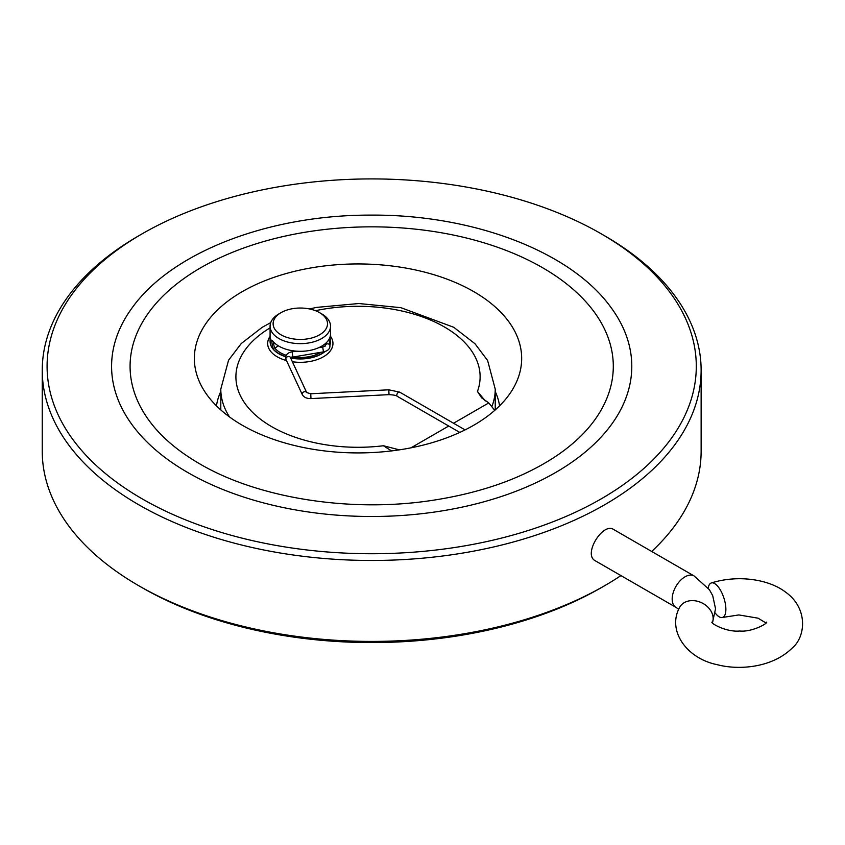 <?xml version="1.0" encoding="UTF-8"?>
<svg xmlns="http://www.w3.org/2000/svg" width="845" height="845" viewBox="0 0 845 845"><rect width="100%" height="100%" fill="white"/><g stroke="black" fill="none" stroke-linecap="round" stroke-linejoin="round"><path stroke-width="1.27" d="M715.261 613.047A18.136 7.299 -108.1 0 0 722.57 617.441A18.136 7.299 -108.1 0 0 725.359 603.826A18.136 7.299 -108.1 0 0 716.93 585.395A18.136 7.299 -108.1 0 0 711.289 582.965A18.136 7.299 -108.1 0 0 708.216 588.046M142.161 233.811A324.607 187.41 0 0 0 142.161 498.846A324.607 187.41 0 0 0 601.217 498.846A324.607 187.41 0 0 0 601.228 233.811A324.607 187.41 0 0 0 142.161 233.811L138.738 235.787A329.444 190.199 0 0 0 42.25 370.279L42.25 451.219A329.444 190.199 0 0 0 138.738 585.712L142.161 587.687A324.607 187.41 0 0 0 601.228 587.687L604.64 585.712A329.444 190.199 0 0 0 620.938 575.593M675.937 607.344L595.398 560.848C582.543 554.721 602.992 522.052 613.533 529.435L694.072 575.931A18.136 10.467 120 0 0 684.999 576.829A18.136 10.467 120 0 0 673.159 592.81A18.136 10.467 120 0 0 675.937 607.344L678.693 609.319M142.161 587.687L138.738 585.712A329.444 190.199 0 0 0 604.64 585.712M651.675 551.458A329.444 190.199 0 0 0 701.128 451.219L701.128 370.279A329.444 190.199 0 0 0 604.64 235.787L601.228 233.811M42.25 370.279A329.444 190.199 0 0 0 138.738 504.771A329.444 190.199 0 0 0 497.758 545.997A329.444 190.199 0 0 0 701.128 370.279M321.681 313.865L319.547 312.629A27.198 15.706 0 0 0 281.079 312.629A27.198 15.706 0 0 0 281.079 334.842A27.198 15.706 0 0 0 319.547 334.842A27.198 15.706 0 0 0 319.547 312.629L321.681 313.865A30.219 17.449 180 0 1 330.532 326.202A30.219 17.449 180 0 1 311.879 342.32A30.219 17.449 180 0 1 278.934 338.539A30.219 17.449 180 0 1 270.083 326.202A30.219 17.449 180 0 1 278.934 313.865L281.079 312.629M391.552 450.913L383.408 445.748L398.565 449.646M453.564 423.239L488.759 402.917L481.618 397.826L477.446 391.457L485.368 400.963M187.77 472.513A260.102 150.167 0 0 0 517.393 490.723A260.102 150.167 0 0 0 610.872 307.326C570.28 251.049 472.017 214.324 370.606 215.116C269.935 214.831 172.824 251.461 132.507 307.326A260.102 150.167 0 0 0 187.77 472.513M448.727 426.028L410.955 447.839M220.841 409.973A137.217 79.219 180 0 1 220.798 407.882L220.798 389.133L228.551 360.234L241.237 343.545L262.203 327.321L270.727 322.621M309.365 308.932L316.738 307.379L358.85 303.524L400.889 307.686L453.744 327.279L474.974 343.725L487.618 360.488L495.233 389.133L495.233 407.882A137.217 79.219 180 0 1 495.181 409.973M593.866 421.137A241.607 139.488 0 0 0 371.694 226.84A241.607 139.488 0 0 0 149.512 421.137C161.194 436.928 177.894 451.145 199.6 463.778C257.894 498.117 349.925 512.883 431.552 500.483C482.104 492.825 524.069 477.731 557.436 455.201C572.688 444.713 584.835 433.358 593.866 421.137M488.759 402.917L494.737 410.364M499.564 405.853A142.055 82.018 0 0 0 495.233 391.51M220.798 391.51A142.055 82.018 0 0 0 216.457 405.853M242.293 291.62A163.655 94.482 0 0 0 198.733 380.144A163.655 94.482 0 0 0 358.016 452.92A163.655 94.482 0 0 0 517.288 380.144A163.655 94.482 0 0 0 437.71 275.903A163.655 94.482 0 0 0 242.293 291.62M286.201 355.291A28.107 16.224 180 0 1 274.688 347.929L272.618 348.246L271.646 340.112L272.618 340.852A30.219 17.449 0 0 0 278.934 346.196A30.219 17.449 0 0 0 311.879 349.978A30.219 17.449 0 0 0 330.532 333.849L330.532 326.202M272.618 348.246A30.219 17.449 0 0 0 278.934 353.59A30.219 17.449 0 0 0 285.705 356.537M290.522 357.762A30.219 17.449 0 0 0 324.607 351.636M329.856 344.918A30.219 17.449 0 0 0 330.532 341.253A30.219 17.449 0 0 0 329.846 337.556M712.409 622.765A18.136 14.228 -153.4 0 0 695.731 600.89A18.136 14.228 -153.4 0 0 679.517 607.576C666.927 630.666 686.636 658.635 717.405 664.719C738.921 670.402 772.288 667.782 792.156 648.083C805.771 636.94 808.401 608.146 785.417 592.007C769.848 579.955 739.333 574.178 711.289 582.965M286.487 360.551A32.638 18.843 180 0 1 277.223 356.801A32.638 18.843 180 0 1 270.083 336.363M330.3 336.035A32.638 18.843 180 0 1 325.167 355.692A32.638 18.843 180 0 1 292.381 361.755M270.083 326.202L270.083 341.507A30.219 17.449 0 0 0 278.934 353.844A30.219 17.449 0 0 0 285.652 356.759M290.648 358.037A30.219 17.449 0 0 0 325.082 351.499M329.888 345.098A30.219 17.449 0 0 0 330.532 341.507A30.219 17.449 0 0 0 330.532 341.38M229.544 416.965A137.217 79.219 180 0 1 220.798 389.133M495.233 389.133A137.217 79.219 180 0 1 491.801 406.72M383.408 445.748A122.102 70.494 180 0 1 251.25 411.008A122.102 70.494 180 0 1 270.083 327.881M315.502 310.707A122.102 70.494 180 0 1 437.826 323.434A122.102 70.494 180 0 1 477.446 391.457M277.973 345.616A4.531 3.369 142 0 1 274.688 347.929A4.531 0.961 81.2 0 1 273.516 341.929M320.973 352.259A28.107 16.224 180 0 1 292.074 356.77M389.027 394.647L388.784 389.809L399.717 392.154A2.419 1.394 -60 0 0 397.847 392.798A2.419 1.394 -60 0 0 396.791 395.238A2.419 1.394 -60 0 0 397.298 396.337C396.59 395.481 393.833 394.911 389.027 394.647L310.981 398.587L310.738 393.759L306.682 392.576L290.395 357.477L323.455 351.869C327.934 350.95 330.099 348.805 329.941 345.447L329.011 339.32M310.981 398.587C306.746 398.66 303.851 397.34 302.299 394.615A2.419 1.912 -24.9 0 1 306.682 392.576M302.299 394.615L286.001 359.516A2.419 1.912 -24.9 0 1 290.395 357.477M318.649 347.728L322.716 347.094L323.455 351.869M325.145 346.038A2.419 1.965 -8.6 0 1 329.941 345.447M286.001 359.516L285.578 357.593C285.948 354.425 288.124 352.513 292.106 351.826L292.845 356.611M711.934 622.11C710.592 623.24 726.299 632.377 739.797 631.014C751.659 632.271 767.682 623.536 766.626 622.11M765.971 622.976L758.081 618.181L738.857 614.938L722.57 617.441M694.072 575.931L709.43 589.736L712.715 595.662L715.535 608.78L712.43 622.807M388.784 389.809L310.738 393.759M397.298 396.337L459.796 432.418M399.717 392.154L465.077 429.894M322.716 347.094L325.156 346.165M292.106 351.826L296.437 351.161M325.135 346.049L324.839 344.052"/></g></svg>
